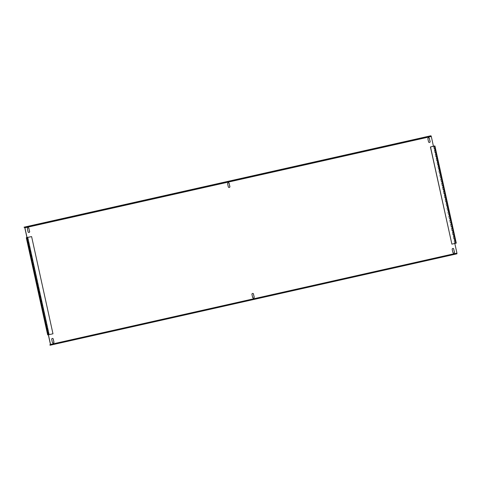 <?xml version="1.0" encoding="UTF-8"?>
<svg xmlns="http://www.w3.org/2000/svg" width="481" height="481" viewBox="0 0 481 481"><rect width="100%" height="100%" fill="white"/><g stroke="black" fill="none" stroke-linecap="round" stroke-linejoin="round"><path stroke-width="0.36" stroke-dasharray="2.4 1.8" d="M253.451 298.094A0.83 0.812 -95.9 0 1 252.525 297.456L251.864 294.444A0.83 0.812 -95.9 0 1 252.615 293.44M28.884 232.479A0.83 0.812 -95.9 0 1 27.958 231.842L27.297 228.836A0.83 0.812 -95.9 0 1 28.054 227.826M429.377 142.484A0.83 0.812 -95.9 0 1 428.451 141.841L427.789 138.835A0.83 0.812 -95.9 0 1 428.547 137.825M53.205 343.097A0.83 0.812 -95.9 0 1 52.279 342.454L51.617 339.448A0.83 0.812 -95.9 0 1 52.375 338.438M229.13 187.482A0.83 0.812 -95.9 0 1 228.204 186.844L227.543 183.832A0.83 0.812 -95.9 0 1 228.301 182.828M453.697 253.096A0.83 0.812 -95.9 0 1 452.771 252.453L452.11 249.447A0.83 0.812 -95.9 0 1 452.861 248.443M433.333 146.206L431.198 136.49L24.814 227.814M433.447 146.182L456.848 253.355L50.463 344.679L456.283 253.415L456.385 253.878L456.944 253.818M47.667 334.878L48.34 334.818M52.976 333.79L48.118 334.788L26.75 237.596L48.118 334.788L48.431 334.8M433.561 146.254L454.798 243.392M455.82 243.242L434.457 146.05L455.82 243.242L455.182 243.308L433.832 146.194M456.271 243.139L454.816 243.374M455.826 243.242L451.785 244.156M31.512 236.604L52.88 333.796M50 345.202L456.385 253.878M50.481 344.606L456.283 253.415M24.717 227.585L431.198 136.49M431.102 136.261L24.152 227.645M430.435 135.858L430.537 136.321M50.457 344.444L456.842 253.12M48.208 334.752L26.84 237.56M48.298 334.74L26.936 237.572M48.755 334.722L27.387 237.53M434.271 146.014L455.639 243.206M455.639 243.29L434.271 146.098M27.657 237.47L49.026 334.662"/><path stroke-width="0.72" d="M252.615 293.44A0.83 0.812 -95.9 0 1 253.451 294.089L254.112 297.096A0.83 0.812 -95.9 0 1 253.451 298.094M253.541 294.077A0.83 0.812 84.1 0 0 252.573 293.446A0.83 0.812 84.1 0 0 251.96 294.438L252.621 297.444A0.83 0.812 84.1 0 0 253.499 298.094A0.83 0.812 84.1 0 0 254.202 297.09L253.451 294.089M28.054 227.826A0.83 0.812 -95.9 0 1 28.884 228.475L29.545 231.487A0.83 0.812 -95.9 0 1 28.884 232.479M28.98 228.469A0.83 0.812 84.1 0 0 28.006 227.838A0.83 0.812 84.1 0 0 27.393 228.824L28.054 231.83A0.83 0.812 84.1 0 0 28.932 232.479A0.83 0.812 84.1 0 0 29.642 231.475L28.884 228.475M428.547 137.825A0.83 0.812 -95.9 0 1 429.377 138.474L430.038 141.486A0.83 0.812 -95.9 0 1 429.377 142.484M429.473 138.468A0.83 0.812 84.1 0 0 428.499 137.837A0.83 0.812 84.1 0 0 427.886 138.823L428.547 141.829A0.83 0.812 84.1 0 0 429.425 142.478A0.83 0.812 84.1 0 0 430.134 141.474L429.377 138.474M52.375 338.438A0.83 0.812 -95.9 0 1 53.205 339.093L53.866 342.099A0.83 0.812 -95.9 0 1 53.205 343.097M53.301 339.081A0.83 0.812 84.1 0 0 52.327 338.45A0.83 0.812 84.1 0 0 51.714 339.436L52.375 342.448A0.83 0.812 84.1 0 0 53.253 343.091A0.83 0.812 84.1 0 0 53.962 342.087L53.205 339.093M228.301 182.828A0.83 0.812 -95.9 0 1 229.13 183.477L229.792 186.484A0.83 0.812 -95.9 0 1 229.13 187.482M229.227 183.465A0.83 0.812 84.1 0 0 228.253 182.834A0.83 0.812 84.1 0 0 227.639 183.826L228.301 186.832A0.83 0.812 84.1 0 0 229.178 187.476A0.83 0.812 84.1 0 0 229.888 186.478L229.13 183.477M452.861 248.443A0.83 0.812 -95.9 0 1 453.697 249.092L454.359 252.098A0.83 0.812 -95.9 0 1 453.697 253.096M453.787 249.08A0.83 0.812 84.1 0 0 452.819 248.449A0.83 0.812 84.1 0 0 452.206 249.435L452.868 252.447A0.83 0.812 84.1 0 0 453.745 253.09A0.83 0.812 84.1 0 0 454.449 252.086L453.697 249.092M433.832 146.194L433.429 146.2L431.295 136.478L431 135.798L430.435 135.858L24.05 227.182L24.814 227.814L26.948 237.53L26.287 237.698L31.608 236.598L26.948 237.53M48.34 334.818L50.457 344.444L49.898 344.739L50.481 344.606M431.295 136.478L24.91 227.802L27.044 237.524M48.431 334.8L50.553 344.432L456.938 253.108L454.822 243.482M26.287 237.698L47.667 334.89L48.304 334.824L26.93 237.632M433.447 146.182L434.902 145.947L456.289 243.139L451.881 244.144L430.417 146.964L433.814 146.116M451.881 244.144L430.513 146.952L434.92 145.947L456.289 243.139M31.608 236.598L52.976 333.79L48.304 334.824M456.938 253.108L456.95 253.818L50.565 345.142L50.553 344.432M456.944 253.818L50.571 345.142L50 345.202L49.898 344.739M24.91 227.802L24.615 227.122L24.05 227.182M47.667 334.89L26.299 237.698M455.735 243.278L434.367 146.086M27.754 237.464L49.122 334.656M431 135.798L24.615 227.122"/></g></svg>
